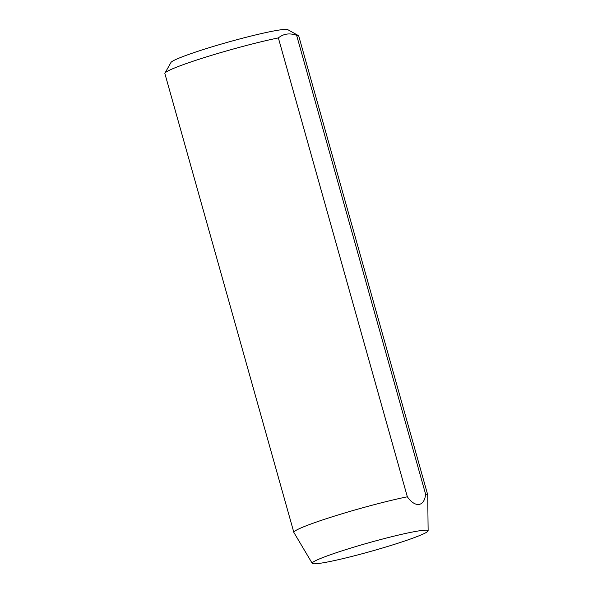 <?xml version="1.0" encoding="UTF-8"?>
<svg xmlns="http://www.w3.org/2000/svg" width="593" height="593" viewBox="0 0 593 593"><rect width="100%" height="100%" fill="white"/><g stroke="black" fill="none" stroke-linecap="round" stroke-linejoin="round"><path stroke-width="0.89" d="M164.95 73.124L170.954 62.48A60.827 4.455 -15.7 0 1 200.004 50.613A60.827 4.455 -15.7 0 1 287.761 29.65L298.435 35.602A69.522 5.092 164.3 0 0 296.619 35.291C289.592 32.852 283.506 33.719 278.362 37.915A69.522 5.092 164.3 0 0 198.144 59.559A69.522 5.092 164.3 0 0 164.95 73.124A69.522 5.092 164.3 0 0 164.869 73.539L293.854 532.418A69.522 5.092 -15.7 0 1 327.128 518.438A69.522 5.092 -15.7 0 1 407.347 496.793L278.362 37.915M296.619 35.291L425.604 494.169A69.522 5.092 -15.7 0 1 427.709 494.792L298.716 35.914A69.522 5.092 164.3 0 0 298.435 35.602M341.019 551.164A60.204 4.41 -15.7 0 1 399.045 534.938A60.204 4.41 -15.7 0 1 428.131 530.772A60.204 4.41 -15.7 0 1 399.304 542.795A60.204 4.41 -15.7 0 1 312.237 563.35A60.204 4.41 -15.7 0 1 341.019 551.164M427.709 494.792A69.522 5.092 -15.7 0 1 427.716 494.896L428.131 530.772M425.604 494.169C424.462 506.704 415.233 508.105 407.347 496.793M312.237 563.35L293.891 532.507A69.522 5.092 -15.7 0 1 293.854 532.418"/></g></svg>
